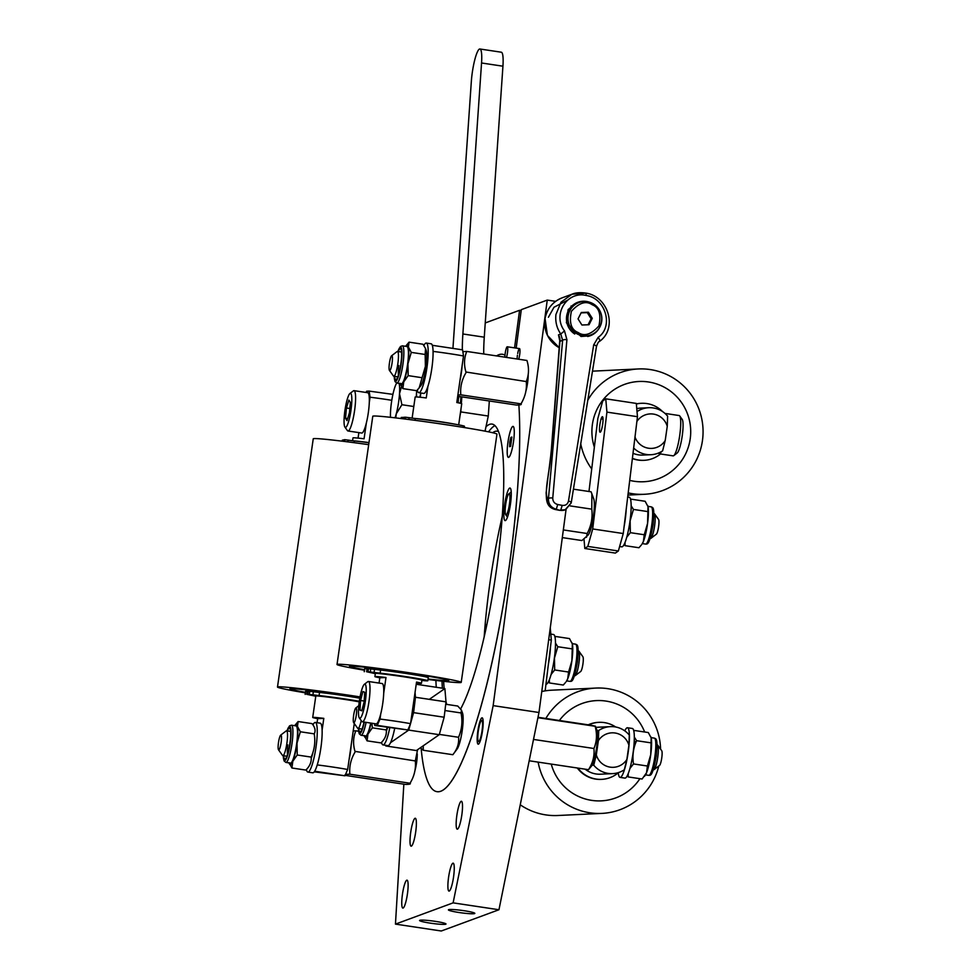 <?xml version="1.0" encoding="UTF-8"?>
<svg xmlns="http://www.w3.org/2000/svg" width="980" height="980" viewBox="0 0 980 980"><rect width="100%" height="100%" fill="white"/><g stroke="black" fill="none" stroke-linecap="round" stroke-linejoin="round"><path stroke-width="1.47" d="M461.923 814.258A14.112 2.438 98.5 0 1 457.231 829.178A14.112 2.438 98.5 0 1 456.741 816.168A14.112 2.438 98.5 0 1 461.421 801.26A14.112 2.438 98.5 0 1 461.923 814.258M453.666 876.169A14.112 2.438 98.5 0 1 448.975 891.09A14.112 2.438 98.5 0 1 448.473 878.08A14.112 2.438 98.5 0 1 453.164 863.172A14.112 2.438 98.5 0 1 453.666 876.169M415.79 831.261A14.112 2.438 98.5 0 1 411.098 846.181A14.112 2.438 98.5 0 1 410.596 833.184A14.112 2.438 98.5 0 1 415.287 818.263A14.112 2.438 98.5 0 1 415.79 831.261M407.533 893.172A14.112 2.438 98.5 0 1 402.841 908.092A14.112 2.438 98.5 0 1 402.339 895.095A14.112 2.438 98.5 0 1 407.031 880.175A14.112 2.438 98.5 0 1 407.533 893.172M528.196 374.532A13.328 2.303 98.5 0 1 527.644 382.384A13.328 2.303 98.5 0 1 525.893 391.216M417.26 753.914A13.328 2.303 98.5 0 1 416.708 761.754A13.328 2.303 98.5 0 1 414.957 770.586M482.613 730.112A13.328 2.303 98.5 0 1 478.179 744.188A13.328 2.303 98.5 0 1 477.713 731.913A13.328 2.303 98.5 0 1 482.136 717.826A13.328 2.303 98.5 0 1 482.613 730.112M420.359 683.379A221.137 38.147 -81.5 0 0 420.298 684.885A221.137 38.147 -81.5 0 1 420.359 683.379M421.155 748.475A221.137 38.147 -81.5 0 0 436.896 791.656A221.137 38.147 -81.5 0 0 510.372 557.988A221.137 38.147 -81.5 0 0 518.873 404.961A221.137 38.147 -81.5 0 1 517.783 485.774A221.137 38.147 -81.5 0 1 436.896 791.656A221.137 38.147 -81.5 0 1 421.155 748.475M459.167 912.527A13.328 1.237 -172.4 0 0 474.835 913.385A13.328 1.237 -172.4 0 0 464.067 910.714A13.328 1.237 -172.4 0 0 448.399 909.857A13.328 1.237 -172.4 0 0 459.167 912.527M430.33 923.148A13.328 1.237 -172.4 0 0 445.998 924.005A13.328 1.237 -172.4 0 0 435.23 921.347A13.328 1.237 -172.4 0 0 419.575 920.477A13.328 1.237 -172.4 0 0 430.33 923.148M493.148 705.625L538.976 712.497L498.955 909.746L453.115 902.862L493.148 705.625L547.257 300.088L521.299 309.656L516.178 348.121M547.257 300.088L555.648 301.35M403.846 784.184L395.454 924.116L441.282 931L498.955 909.746M395.454 924.116L453.115 902.862M521.188 310.538L519.572 310.293L485.247 322.947M505.006 355.164A221.137 38.147 -81.5 0 0 502.544 354.295A221.137 38.147 -81.5 0 0 496.529 355.899A221.137 38.147 -81.5 0 1 502.544 354.295A221.137 38.147 -81.5 0 1 505.006 355.164M518.69 359.231A6.272 1.078 -81.5 0 0 519.719 354.393A6.272 1.078 -81.5 0 0 519.547 348.623A6.272 1.078 -81.5 0 0 517.685 353.547M517.416 355.238A6.272 1.078 -81.5 0 0 517.146 358.999M519.572 310.293L514.561 347.876M538.976 712.497L566.06 509.502M559.69 340.403L558.477 334.854L560.768 334.009C556.787 328.214 555.17 321.71 555.93 314.482L561.001 302.232L571.965 294.221L586.04 293.13L586.163 295.482C605.738 298.202 613.897 326.732 598.131 337.377A3.589 1.36 52.7 0 1 599.515 341.408L599.515 341.408A3.589 1.36 52.7 0 1 599.442 341.444M571.855 306.054A17.836 17.493 69.8 0 0 571.046 306.017M577.036 302.612L568.118 309.594L566.403 322.812L581.03 336.495L590.193 335.773A17.836 17.493 -110.2 0 1 587.633 336.495M558.477 334.854A9.408 9.224 69.8 0 1 559.899 341.334L562.618 340.329A3.589 1.262 5.1 0 1 566.918 339.705L564.517 330.909L560.768 334.009L562.618 340.329L548.457 498.661C548.371 504.161 550.981 507.677 556.297 509.22L559.666 510.347L565.043 509.894A9.408 9.224 -110.2 0 1 560.168 510.298L555.697 509.429A9.408 9.224 -110.2 0 1 548.151 498.783C545.713 497.326 545.811 489.069 548.457 474.014L551.667 448.375L559.984 340.268M598.131 337.377L593.696 344.85L568.486 501.062A3.589 1.299 9.2 0 1 571.23 502.814L571.23 502.814A3.589 1.299 9.2 0 1 571.144 503.034L565.043 509.894M593.696 344.85A3.589 1.299 9.2 0 1 596.452 346.602L596.452 346.602A3.589 1.299 9.2 0 1 596.355 346.822M551.311 450.286L551.128 452.111C550.589 455.7 550.772 460.625 548.396 473.536L548.396 473.536A9.408 2.511 11.6 0 0 548.457 474.014M548.396 473.536L546.117 492.989C546.681 498.318 545.309 506.832 555.182 509.49L556.297 509.22L557.706 504.516C554.423 503.573 552.769 501.417 552.757 498.036L566.918 339.705M568.486 501.062C567.653 504.271 565.546 505.717 562.177 505.374L560.768 510.078L565.595 509.698L571.23 502.814L596.452 346.602C597.567 343.221 598.596 341.481 599.515 341.408C618.049 328.349 608.237 296.364 586.04 293.13C580.221 292.31 575.529 292.665 571.965 294.221L562.189 297.822A27.44 26.913 69.8 0 0 559.2 347.692L547.428 335.405L545.064 318.512C547.134 308.529 552.843 301.632 562.189 297.822M548.151 498.783L548.457 498.661A3.589 1.262 5.1 0 1 552.757 498.036M574.746 334.021A17.836 17.493 -110.2 0 1 589.237 302.11L592.63 303.482C601.793 309.717 604.035 317.851 599.368 327.884A17.248 16.917 -110.2 0 1 577.183 333.923A17.248 16.917 -110.2 0 1 589.948 302.342A17.248 16.917 -110.2 0 1 599.368 327.884L598.976 328.521A17.836 17.493 -110.2 0 1 590.193 335.773M581.091 312.877L587.265 312.632L591.136 318.757L588.086 324.76M581.912 325.005L589.029 324.735L592.263 318.341L588.404 312.216L581.287 312.498L578.041 318.892L581.912 325.005M588.404 312.216L587.265 312.632M591.136 318.757L592.263 318.341M460.318 403.246A7.84 1.348 -81.5 0 0 460.747 399.534A7.84 1.348 -81.5 0 0 460.784 396.692M462.327 349.799A62.732 10.829 98.5 0 1 462.879 333.972L481.548 62.99A23.52 4.055 -81.5 0 0 479.93 49A23.52 4.055 -81.5 0 0 471.331 81.536L452.956 348.084M483.728 353.976A62.732 10.829 98.5 0 1 484.267 337.181L502.936 66.199A23.52 4.055 -81.5 0 0 501.319 52.209L479.93 49M460.073 415.226L460.796 411.906L488.285 416.035L485.039 431.151M459.118 396.447A7.84 1.348 -81.5 0 0 458.358 398.995M489.326 400.979L488.285 416.035M460.796 411.906L461.004 408.758M461.372 403.527L461.825 396.851M390.505 417.309A20.384 3.516 98.5 0 1 390.591 410.681A20.384 3.516 98.5 0 1 393.838 390.591A20.384 3.516 98.5 0 1 396.729 383.033M401.482 386.671L399.509 393.703A20.384 3.516 98.5 0 1 396.275 413.793A20.384 3.516 98.5 0 1 395.026 417.823M399.068 383.388A20.384 3.516 -81.5 0 1 399.509 393.703L401.91 404.728L396.275 413.793L395.773 417.909M413.793 406.504L401.91 404.728M416.672 390.689L416.267 396.937M503.977 510.825A16.464 2.842 -81.5 0 0 505.104 520.613A16.464 2.842 -81.5 0 0 511.131 497.828A16.464 2.842 -81.5 0 0 510.004 488.04A16.464 2.842 -81.5 0 0 503.977 510.825M435.904 680.451A150.553 25.97 -81.5 0 0 436.247 687.274M460.71 708.822A150.553 25.97 -81.5 0 0 502.446 513.606A150.553 25.97 -81.5 0 0 492.07 424.083A150.553 25.97 -81.5 0 0 485.982 426.778M442.005 681.149A150.553 25.97 -81.5 0 0 442.36 688.193M494.961 425.602A150.553 25.97 -81.5 0 0 488.604 431.849M514.145 435.696A15.68 2.707 98.5 0 1 509.759 456.117A15.68 2.707 98.5 0 1 507.322 448.068A15.68 2.707 98.5 0 1 511.719 427.66A15.68 2.707 98.5 0 1 514.145 435.696M492.658 432.731A144.281 24.892 98.5 0 1 497.252 431.2A144.281 24.892 98.5 0 1 498.563 431.616M446.647 704.375A144.281 24.892 98.5 0 1 445.986 701.472M444.148 688.462A144.281 24.892 98.5 0 1 443.634 681.321M502.238 516.411A144.281 24.892 -81.5 0 0 484.206 636.583M351.183 744.984A19.086 3.295 98.5 0 1 350.546 751.28A19.086 3.295 98.5 0 1 349.039 759.867M353.216 730.909L355.838 730.811C353.155 737.279 352.886 744.139 354.993 751.378L415.312 760.946C416.071 768.736 414.32 776.16 410.044 783.24C411.024 784.012 409.493 784.404 405.451 784.417L345.291 775.388C344.311 774.617 345.842 774.225 349.885 774.212L410.044 783.24M355.838 730.811L358.545 731.227M417.578 749.712L415.312 760.946M355.152 751.917C350.889 758.949 349.137 766.385 349.885 774.212M281.199 741.97A7.534 1.299 -81.5 0 0 280.697 735.123A7.534 1.299 -81.5 0 0 278.43 742.999A7.534 1.299 -81.5 0 0 278.492 749.786A7.534 1.299 -81.5 0 0 281.199 741.97M280.697 735.123L286.16 730.945A12.544 2.168 98.5 0 1 286.564 730.811A12.544 2.168 98.5 0 1 287.018 742.362A12.544 2.168 98.5 0 1 282.84 755.629A12.544 2.168 98.5 0 1 282.497 755.372L278.492 749.786M423.25 745.78L423.238 750.264L420.457 747.716M461.445 710.12L462.523 713.085A19.086 3.295 98.5 0 1 461.36 735.711A19.086 3.295 98.5 0 1 457.121 749.039L452.846 754.71C457.256 749.259 459.167 743.452 458.554 737.279L458.787 736.715C461.935 729.12 462.683 721.194 461.029 712.95L461.445 710.12L457.783 706.053L445.729 704.24M444.957 710.537L461.029 712.95M439.346 734.4L458.554 737.279M423.238 750.264L452.846 754.71M353.964 713.428A7.534 1.299 -81.5 0 0 353.633 722.615A7.534 1.299 -81.5 0 0 355.948 717.213A7.534 1.299 -81.5 0 0 355.826 707.952A7.534 1.299 -81.5 0 0 353.964 713.428M361.216 720.582A12.544 2.168 98.5 0 1 357.982 728.458A12.544 2.168 98.5 0 1 357.639 728.214L353.633 722.615M462.119 365.601A19.086 3.295 98.5 0 1 461.482 371.898A19.086 3.295 98.5 0 1 459.975 380.485M462.977 351.661L466.774 351.44C464.091 357.896 463.822 364.756 465.929 371.996L526.248 381.563C527.007 389.354 525.243 396.79 520.98 403.858C521.96 404.63 520.429 405.022 516.387 405.046L457.709 396.238M527.105 361.093L526.934 360.469C529.212 367.855 528.992 374.887 526.248 381.563M466.774 351.44L526.934 360.469M466.088 372.535C461.825 379.566 460.073 387.002 460.821 394.83L520.98 403.858M460.821 394.83L457.893 394.94M392.135 362.588A7.534 1.299 -81.5 0 0 391.632 355.74A7.534 1.299 -81.5 0 0 389.366 363.617A7.534 1.299 -81.5 0 0 389.428 370.403A7.534 1.299 -81.5 0 0 392.135 362.588M391.632 355.74L397.096 351.563A12.544 2.168 98.5 0 1 397.5 351.428A12.544 2.168 98.5 0 1 397.941 362.992A12.544 2.168 98.5 0 1 393.776 376.247A12.544 2.168 98.5 0 1 393.433 376.002L389.428 370.403M359.231 701.888A23.52 0.796 -171.8 0 0 343.221 699.193A23.52 0.796 -171.8 0 0 315.805 696.045L312.718 717.446A23.52 0.796 8.2 0 1 323.804 718.365L322.114 730.088M312.534 754.171L312.681 753.142M317.067 722.701L317.643 718.659A23.52 0.796 8.2 0 1 312.718 717.446M314.225 771.836L344.948 775.78L347.655 769.496A23.52 0.796 -171.8 0 0 333.433 767.144A23.52 0.796 -171.8 0 0 317.214 764.914M317.643 718.659L323.804 718.365M344.948 775.78L314.641 771.223M347.655 769.496L354.282 723.522M368.982 442.593A23.52 0.796 -171.8 0 0 353.964 440.927M391.792 400.305A23.52 0.796 -171.8 0 0 386.39 399.46A23.52 0.796 -171.8 0 0 370.06 397.219L369.313 402.449M366.349 423.029L364.07 438.795A23.52 0.796 -171.8 0 0 352.984 437.889L352.579 440.718M358.055 438.121L358.852 432.621M392.919 394.377L369.142 391.106L370.06 397.219M365.993 392.453L366.618 391.228L369.142 391.106M368.982 442.642A22.111 0.747 -171.8 0 0 356.757 441.233M305.442 692.321A50.188 1.703 8.2 0 1 299.035 689.161A50.188 1.703 8.2 0 1 359.966 697.344A50.188 1.703 -171.8 0 0 339.889 694.306A50.188 1.703 -171.8 0 0 289.909 688.83A50.188 1.703 -171.8 0 0 305.442 692.321M360.052 696.903A62.732 2.119 -171.8 0 0 339.962 693.889A62.732 2.119 -171.8 0 0 277.487 687.041A62.732 2.119 -171.8 0 0 305.368 692.848M368.688 444.663A62.732 2.119 -171.8 0 0 313.245 438.82L277.487 687.041M368.97 442.74A28.543 0.968 -171.8 0 0 354.319 440.976L344.715 439.665L343.821 439.849L343.613 441.343M354.074 442.678L354.319 440.976M343.796 440.045L342.339 440.143L342.204 441.172L342.339 440.143M343.061 441.282L343.245 439.959M315.781 696.229A28.543 0.968 8.2 0 1 313.784 695.8L306.728 694.318L317.728 695.971M318.757 695.923L307.757 694.269L308.198 691.17L319.529 692.444A28.543 0.968 8.2 0 1 345.511 695.874A28.543 0.968 8.2 0 1 359.819 698.189M319.529 692.444L319.076 695.555A28.543 0.968 8.2 0 1 345.058 698.985A28.543 0.968 8.2 0 1 359.317 701.276M305.148 694.404L305.589 691.292L308.173 691.365M307.181 691.219L306.728 694.318M307.757 694.269L319.076 695.555M420.824 393.151L419.844 397.219M416.476 393.691A14.112 2.438 98.5 0 1 416.561 396.949M416.218 684.273L444.871 688.573L429.301 699.353M410.596 723.375L413.597 712.644L444.148 717.225L439.261 734.694L408.709 730.1L410.399 724.048M439.261 734.694L416.353 750.558L385.802 745.964L386.573 745.437M408.709 730.1L390.493 742.717M413.597 712.644L415.459 697.27L415.042 692.444M385.74 745.314L385.802 745.964M444.871 688.573L446.01 701.852L444.148 717.225M446.01 701.852L415.459 697.27M414.234 418.411A23.52 0.796 8.2 0 1 439.493 421.584A23.52 0.796 8.2 0 1 455.921 424.365M433.074 351.404A23.52 0.796 8.2 0 1 449.281 353.633A23.52 0.796 8.2 0 1 463.503 355.985L462.585 349.86L432.315 345.303M427.942 386.218L426.251 397.941A23.52 0.796 -171.8 0 0 415.165 397.023L412.127 418.093M420.236 397.255L420.849 392.992M458.689 424.867L461.727 403.736A23.52 0.796 -171.8 0 0 456.803 402.523L463.503 355.985M380.742 713.857L379.995 719.075A23.52 0.796 8.2 0 1 396.324 721.317A23.52 0.796 8.2 0 1 410.547 723.669L416.537 682.08A23.52 0.796 8.2 0 1 421.461 683.293A23.52 0.796 8.2 0 1 416.402 683.06M379.064 683.085L379.824 677.793A23.52 0.796 8.2 0 1 374.899 676.592L375.34 673.481A23.52 0.796 8.2 0 1 402.755 676.641A23.52 0.796 8.2 0 1 421.915 680.194L421.461 683.293M374.899 676.592A23.52 0.796 8.2 0 1 385.985 677.499L383.707 693.277M379.995 719.075L377.288 725.372L407.839 729.953L374.764 725.494L374.36 723.608M407.839 729.953L410.547 723.669M377.288 725.372L374.764 725.494M385.985 677.499L379.824 677.793M416.231 418.668A22.111 0.747 8.2 0 1 439.248 421.596A22.111 0.747 8.2 0 1 452.197 423.728M355.569 667.98A50.188 1.703 8.2 0 1 375.23 668.483A50.188 1.703 8.2 0 1 442.678 678.858A50.188 1.703 8.2 0 1 428.076 678.981A50.188 1.703 -171.8 0 0 448.338 680.267A50.188 1.703 -171.8 0 0 416.169 674.264A50.188 1.703 -171.8 0 0 357.051 666.461A50.188 1.703 -171.8 0 0 364.523 669.683A50.188 1.703 8.2 0 1 355.569 667.98M364.45 670.222A62.732 2.119 8.2 0 1 337.022 664.477L372.78 416.255A62.732 2.119 8.2 0 1 456.19 426.251A62.732 2.119 8.2 0 1 496.958 434.14L461.213 682.362A62.732 2.119 8.2 0 1 428.003 679.483M337.022 664.477A62.732 2.119 8.2 0 1 420.445 674.473A62.732 2.119 8.2 0 1 461.213 682.362M375.316 673.677A28.543 0.968 8.2 0 1 372.584 673.064L366.594 671.729L377.41 673.383A21.646 0.735 -171.8 0 0 377.251 673.444M420.089 679.618A21.646 0.735 -171.8 0 0 402.902 676.408A21.646 0.735 -171.8 0 0 378.868 673.395L368.051 671.741L368.505 668.642L380.595 670.063A28.543 0.968 8.2 0 1 407.19 673.652A28.543 0.968 8.2 0 1 428.272 677.633L427.819 680.733A28.543 0.968 8.2 0 1 421.865 680.475M380.595 670.063L380.142 673.162A28.543 0.968 8.2 0 1 406.737 676.751A28.543 0.968 8.2 0 1 427.819 680.733M364.768 668.642L368.48 668.838M367.047 668.617L366.594 671.729M368.051 671.741L380.142 673.162M464.312 427.55L464.483 426.3A28.543 0.968 -171.8 0 0 441.245 421.988A28.543 0.968 -171.8 0 0 415.263 418.558L405.524 417.211L403.944 417.284L403.711 418.864M415.018 420.31L415.263 418.558M403.907 417.48L401.286 417.419L401.175 418.546M402.719 418.742L402.915 417.333M458.42 396.337A23.52 4.055 98.5 0 1 458.138 402.78M537.922 717.691L595.13 726.278C597.249 734.081 596.857 741.492 593.941 748.5C594.64 755.948 592.814 763.016 588.49 769.68L591.504 766.103A19.086 3.295 -81.5 0 0 592.226 764.89A19.086 3.295 -81.5 0 0 596.71 746.785A19.086 3.295 -81.5 0 0 596.894 730.149L595.473 726.229L591.148 725.274L538.008 717.287M533.365 740.157L533.635 738.846M588.49 769.68L529.176 760.774M593.941 748.5L533.782 739.471M479.612 740.464A10.67 1.838 -81.5 0 0 482.393 727.834A10.67 1.838 -81.5 0 0 481.401 720.582A10.67 1.838 -81.5 0 0 480.715 721.562A10.67 1.838 -81.5 0 0 478.118 732.366A10.67 1.838 -81.5 0 0 478.289 741.346A10.67 1.838 -81.5 0 0 479.612 740.464M657.752 745.18L661.757 750.778A7.534 1.299 98.5 0 1 661.867 757.111A7.534 1.299 98.5 0 1 660.042 764.743A7.534 1.299 98.5 0 1 659.552 765.429L654.077 769.606A12.544 2.168 -81.5 0 0 654.897 768.455A12.544 2.168 -81.5 0 0 657.948 755.739A12.544 2.168 -81.5 0 0 657.752 745.18A12.544 2.168 -81.5 0 0 657.396 744.923L657.029 744.874M653.305 769.68L653.672 769.741A12.544 2.168 -81.5 0 0 654.077 769.606M562.312 537.604L581.924 540.543L588.343 534.835A19.086 3.295 -81.5 0 0 590.462 530.045A19.086 3.295 -81.5 0 0 593.733 498.881L591.112 491.813L573.435 489.167M586.457 537.322L587.192 533.512L563.341 529.935M587.192 533.512C591.234 525.795 592.765 517.673 591.785 509.159L570.127 505.901M591.785 509.159L591.871 493.712M507.322 496.872A10.67 1.838 -81.5 0 0 505.337 507.358A10.67 1.838 -81.5 0 0 505.68 514.659A10.67 1.838 -81.5 0 0 507.787 511.781A10.67 1.838 -81.5 0 0 509.906 499.567A10.67 1.838 -81.5 0 0 508.791 493.896A10.67 1.838 -81.5 0 0 507.322 496.872M654.591 513.9L658.597 519.498A7.534 1.299 98.5 0 1 658.842 524.655A7.534 1.299 98.5 0 1 657.433 532.054A7.534 1.299 98.5 0 1 656.392 534.161L650.916 538.339A12.544 2.168 -81.5 0 0 652.655 534.835A12.544 2.168 -81.5 0 0 654.995 522.487A12.544 2.168 -81.5 0 0 654.591 513.9A12.544 2.168 -81.5 0 0 654.236 513.655L653.868 513.606M650.144 538.412L650.512 538.473A12.544 2.168 -81.5 0 0 650.916 538.339M624.934 519.682A12.544 2.168 98.5 0 1 625.583 516.558M484.488 635.322L484.365 634.354M484.892 627.506L485.835 624.664L485.1 625.032M486.791 624.811L485.835 624.664M578.923 651.198L582.929 656.796A7.534 1.299 98.5 0 1 583.173 661.953A7.534 1.299 98.5 0 1 581.765 669.352A7.534 1.299 98.5 0 1 580.724 671.459L575.248 675.624A12.544 2.168 -81.5 0 0 576.987 672.133A12.544 2.168 -81.5 0 0 579.327 659.785A12.544 2.168 -81.5 0 0 578.923 651.198A12.544 2.168 -81.5 0 0 578.568 650.953L578.2 650.892M574.476 675.71L574.844 675.771A12.544 2.168 -81.5 0 0 575.248 675.624M633.656 448.007A23.52 23.152 -92.7 0 0 662.627 450.849L665.2 440.559A17.248 16.979 -92.7 0 1 634.991 437.031M637.024 411.576L637.073 411.576A23.52 23.152 -92.7 0 1 667.625 416.157L667.258 426.349L665.2 440.559M650.977 454.708L643.039 455.088A23.52 23.152 -92.7 0 1 633.007 453.299M636.767 408.648A23.52 23.152 -92.7 0 1 640.798 408.096L648.723 407.717M636.878 421.486A17.248 16.979 -92.7 0 1 667.258 426.349M594.358 447.186A50.188 49.404 -92.7 0 1 620.904 385.887A50.188 49.404 -92.7 0 1 683.82 406.112A50.188 49.404 -92.7 0 1 681.039 461.507A50.188 49.404 -92.7 0 1 629.723 480.384A50.188 49.404 87.3 0 0 688.83 445.422A50.188 49.404 87.3 0 0 656.735 383.964A50.188 49.404 87.3 0 0 606.387 396.067A50.188 49.404 87.3 0 0 594.358 447.186M592.484 371.187A62.732 61.752 -92.7 0 1 594.235 371.077L638.311 368.958A62.732 61.752 -92.7 0 1 660.581 372.057A62.732 61.752 -92.7 0 1 702.513 440.118A62.732 61.752 -92.7 0 1 644.313 494.288A62.732 61.752 -92.7 0 1 628.192 492.903M591.724 468.93A62.732 61.752 -92.7 0 1 580.748 443.83M587.792 400.244A62.732 61.752 -92.7 0 1 638.311 368.958M660.495 453.973A28.543 28.102 -92.7 0 1 644.13 460.318L643.578 460.343A28.543 28.102 -92.7 0 1 632.37 458.554M644.13 460.318A28.543 28.102 -92.7 0 1 632.406 458.322M636.363 404.005A28.543 28.102 -92.7 0 1 662.529 411.551M636.363 403.907A28.543 28.102 -92.7 0 1 640.846 403.319L641.398 403.295M585.134 769.178A23.52 23.152 87.3 0 0 600.581 774.2L612.647 773.624A23.52 23.152 87.3 0 1 593.745 765.184L596.318 754.894A17.248 16.979 87.3 0 0 626.869 759.476L628.915 745.253L629.295 735.073A23.52 23.152 87.3 0 0 610.393 726.633L598.327 727.209A23.52 23.152 87.3 0 0 595.913 727.454M593.745 765.184L592.03 765.258M597.028 730.566L598.743 730.492L598.364 740.672L596.318 754.894M610.393 726.633A23.52 23.152 87.3 0 0 598.743 730.492M612.647 773.624A23.52 23.152 87.3 0 0 624.297 769.766L626.869 759.476M628.915 745.253A17.248 16.979 87.3 0 0 598.364 740.672M639.916 778.683A50.188 49.404 -92.7 0 1 591.014 800.268A50.188 49.404 -92.7 0 1 551.238 764.082A50.188 49.404 87.3 0 0 600.177 800.905A50.188 49.404 87.3 0 0 639.916 778.683M559.372 720.496A50.188 49.404 -92.7 0 1 605.285 700.982A50.188 49.404 -92.7 0 1 644.656 731.999A50.188 49.404 87.3 0 0 597.518 700.565A50.188 49.404 87.3 0 0 559.372 720.496M660.581 749.136A62.732 61.752 87.3 0 0 597.188 688.021A62.732 61.752 87.3 0 0 595.84 688.07A62.732 61.752 87.3 0 0 545.836 718.463M538.13 762.122A62.732 61.752 87.3 0 0 600.507 813.449A62.732 61.752 87.3 0 0 601.855 813.4A62.732 61.752 87.3 0 0 658.768 766.029M595.84 688.07L551.777 690.189A62.732 61.752 87.3 0 0 541.781 691.5M520.245 804.801A62.732 61.752 87.3 0 0 556.444 815.556A62.732 61.752 87.3 0 0 557.779 815.507L601.855 813.4M618.282 772.816A28.543 28.102 -92.7 0 1 601.683 779.357L601.132 779.382A28.543 28.102 -92.7 0 1 577.306 768.002M601.683 779.357A28.543 28.102 -92.7 0 1 577.955 768.1M588.6 724.882A28.543 28.102 -92.7 0 1 615.722 727.001M588.233 724.82A28.543 28.102 -92.7 0 1 598.4 722.358L598.952 722.333M550.27 627.849L551.324 640.087L548.69 639.683M545.149 690.863L551.324 640.087M615.354 553.088L618.368 550.993L587.816 546.411L584.803 548.494L615.354 553.088M584.019 539.404L584.803 548.494M605.763 398.823L636.314 403.417L637.466 416.696L606.914 412.115L605.763 398.823L602.749 400.918L597.861 418.374L588.98 491.495M601.132 418.864L603.031 419.146M637.466 416.696L623.255 533.537L618.368 550.993M606.914 412.115L592.704 528.955L623.255 533.537M599.76 425.516A7.84 1.348 98.5 0 1 602.198 416.782A7.84 1.348 98.5 0 1 602.774 423.421A7.84 1.348 98.5 0 1 600.336 432.156A7.84 1.348 98.5 0 1 599.76 425.516M587.816 546.411L592.704 528.955M510.617 446.341L511.854 437.055L510.85 437.423L509.735 442.262L509.612 446.709L510.617 446.341M511.842 437.582L510.85 437.423M510.396 454.745A15.68 2.707 -81.5 0 0 514.267 433.197A15.68 2.707 -81.5 0 0 511.082 429.02A15.68 2.707 -81.5 0 0 507.211 450.567A15.68 2.707 -81.5 0 0 510.396 454.745M506.476 357.394A6.272 1.078 -81.5 0 0 507.567 352.028A6.272 1.078 -81.5 0 0 507.273 346.785A6.272 1.078 -81.5 0 0 505.129 353.939A6.272 1.078 -81.5 0 0 504.933 357.161M350.326 414.136A17.248 2.977 -81.5 0 0 349.946 393.482A17.248 2.977 -81.5 0 0 345.56 406.59A17.248 2.977 -81.5 0 0 344.911 427.084A17.248 2.977 -81.5 0 0 350.326 414.136M349.946 393.482L353.363 390.873A20.384 3.516 98.5 0 1 354.025 390.652A20.384 3.516 98.5 0 1 353.817 415.275A20.384 3.516 98.5 0 1 347.974 430.98A20.384 3.516 98.5 0 1 347.41 430.575L344.911 427.084M347.974 430.98L361.718 433.05A20.384 3.516 -81.5 0 0 367.561 417.333A20.384 3.516 -81.5 0 0 367.77 392.723L354.025 390.652M345.511 418.252L347.006 420.628L349.444 412.739L350.375 402.474L348.88 400.097L346.442 407.986L345.511 418.252L347.643 418.57M349.836 408.501L346.442 407.986M679.716 415.949L682.215 419.44A17.248 2.977 98.5 0 1 682.35 434.998A17.248 2.977 98.5 0 1 677.168 453.03L673.75 455.651A20.384 3.516 -81.5 0 0 679.875 434.324A20.384 3.516 -81.5 0 0 679.716 415.949A20.384 3.516 -81.5 0 0 679.152 415.545L665.395 413.474A20.384 3.516 98.5 0 1 666.363 414.748M661.353 451.645A20.384 3.516 98.5 0 1 659.344 453.801A20.384 3.516 98.5 0 1 658.572 453.017M659.344 453.801L673.101 455.859A20.384 3.516 -81.5 0 0 673.75 455.651M361.461 716.478A17.248 2.977 -81.5 0 0 365.957 696.057A17.248 2.977 -81.5 0 0 364.352 684.31A17.248 2.977 -81.5 0 0 363.237 685.902A17.248 2.977 -81.5 0 0 359.048 703.383A17.248 2.977 -81.5 0 0 359.305 717.911A17.248 2.977 -81.5 0 0 361.461 716.478M364.352 684.31L367.77 681.7A20.384 3.516 98.5 0 1 368.431 681.48A20.384 3.516 98.5 0 1 369.509 697.295A20.384 3.516 98.5 0 1 364.352 719.712A20.384 3.516 98.5 0 1 362.38 721.807A20.384 3.516 98.5 0 1 361.816 721.403L359.305 717.911M362.38 721.807L376.124 723.877A20.384 3.516 -81.5 0 0 378.096 721.782A20.384 3.516 -81.5 0 0 383.254 699.365A20.384 3.516 -81.5 0 0 382.176 683.55L368.431 681.48M360.554 700.504L359.991 710.145L361.791 710.819L364.144 701.864L364.695 692.235L362.906 691.562L360.554 700.504L364.18 701.055M361.89 710.427L359.991 710.145M417.345 390.113A25.088 4.324 -81.5 0 0 418.803 392.686A25.088 4.324 -81.5 0 0 427.145 366.177A25.088 4.324 -81.5 0 0 426.251 343.061A25.088 4.324 -81.5 0 0 423.899 345.487M418.803 392.686L423.691 393.421A25.088 4.324 -81.5 0 0 432.033 366.912A25.088 4.324 -81.5 0 0 431.139 343.796L426.251 343.061M425.528 348.537L422.968 344.237L409.064 342.155L408.391 347.006L411.269 352.384L425.173 354.478L425.528 348.537L426.165 350.289A18.816 3.246 98.5 0 1 425.982 366.594A18.816 3.246 98.5 0 1 420.837 385.752L416.77 390.714L402.866 388.619L399.999 383.241M400.06 383.535A20.384 3.516 -81.5 0 0 400.257 384.172A20.384 3.516 -81.5 0 0 403.748 381.857L408.17 375.622L422.074 377.716L425.394 366.361L425.173 354.478M422.074 377.716L419.158 387.994M407.656 363.849A18.816 3.246 -81.5 0 0 406.994 346.516L402.4 345.818A18.816 3.246 98.5 0 1 403.074 363.163A18.816 3.246 98.5 0 1 396.814 383.045L401.396 383.731A18.816 3.246 -81.5 0 0 407.656 363.849M398.346 351.551A15.68 2.707 98.5 0 1 400.845 349.002A15.68 2.707 98.5 0 1 400.967 363.139A15.68 2.707 98.5 0 1 396.263 379.542A15.68 2.707 98.5 0 1 394.622 376.369M398.836 365.516A12.544 2.168 -81.5 0 0 398.444 375.12M409.064 342.155L406.026 345.756A20.384 3.516 -81.5 0 0 405.647 346.308M402.866 388.619L403.748 381.857A20.384 3.516 -81.5 0 0 407.95 363.739A20.384 3.516 -81.5 0 0 408.391 347.006A20.384 3.516 -81.5 0 0 406.026 345.756M411.269 352.384L407.95 363.739L408.17 375.622M306.409 769.496A25.088 4.324 -81.5 0 0 307.867 772.069A25.088 4.324 -81.5 0 0 316.209 745.547A25.088 4.324 -81.5 0 0 315.315 722.444A25.088 4.324 -81.5 0 0 312.963 724.869M307.867 772.069L312.755 772.804A25.088 4.324 -81.5 0 0 321.097 746.282A25.088 4.324 -81.5 0 0 320.203 723.167L315.315 722.444M311.211 758.287A13.169 2.279 -81.5 0 0 313.012 752.15M296.72 743.232A18.816 3.246 -81.5 0 0 296.058 725.886L291.477 725.2A18.816 3.246 98.5 0 1 292.138 742.534A18.816 3.246 98.5 0 1 285.878 762.428L290.472 763.114A18.816 3.246 -81.5 0 0 296.72 743.232M287.41 730.933A15.68 2.707 98.5 0 1 289.909 728.385A15.68 2.707 98.5 0 1 290.031 742.522A15.68 2.707 98.5 0 1 285.327 758.924A15.68 2.707 98.5 0 1 283.686 755.752M287.9 744.898A12.544 2.168 -81.5 0 0 287.507 754.502M289.125 762.918A20.384 3.516 -81.5 0 0 289.321 763.555A20.384 3.516 -81.5 0 0 292.812 761.24L291.93 768.002L289.063 762.624M291.93 768.002L305.834 770.084C309.937 766.091 311.701 761.766 311.138 757.087C314.507 749.676 315.536 741.921 314.237 733.861C315.829 730.798 315.107 727.393 312.032 723.62L298.128 721.537L295.09 725.127A20.384 3.516 -81.5 0 0 294.711 725.69M298.128 721.537L297.454 726.388L300.333 731.766L314.237 733.861M300.333 731.766L297.014 743.122L297.234 755.004L292.812 761.24A20.384 3.516 -81.5 0 0 297.014 743.122A20.384 3.516 -81.5 0 0 297.454 726.388A20.384 3.516 -81.5 0 0 295.09 725.127M297.234 755.004L311.138 757.087M624.799 730.872A25.088 4.324 98.5 0 1 627.494 727.748L632.382 728.483A25.088 4.324 98.5 0 1 633.264 751.599A25.088 4.324 98.5 0 1 624.934 778.108L620.034 777.385A25.088 4.324 98.5 0 1 618.27 772.644M627.494 727.748A25.088 4.324 98.5 0 1 628.376 750.864A25.088 4.324 98.5 0 1 620.034 777.385M633.938 731.619L634.403 730.467L648.307 732.55L651.186 737.928L650.732 754.673A20.384 3.516 98.5 0 1 646.53 772.779L647.413 766.017L633.509 763.935L629.907 768.492M650.892 736.923A20.384 3.516 98.5 0 1 650.928 736.997L651.186 737.928A20.384 3.516 98.5 0 1 650.732 754.673L647.413 766.017M628.217 773.612L628.205 776.932L642.108 779.014L646.53 772.779A20.384 3.516 98.5 0 1 645.159 775.425L644.497 776.307M633.509 763.935C632.21 755.813 633.252 748.071 636.608 740.696L634.33 737.083M650.512 742.779L636.608 740.696M650.928 736.997A20.384 3.516 98.5 0 1 651.186 737.928M627.286 775.682L628.205 776.932M381.551 742.326A25.088 4.324 -81.5 0 0 383.009 744.898L387.896 745.633A25.088 4.324 -81.5 0 0 394.609 728.777M383.009 744.898A25.088 4.324 -81.5 0 0 389.709 728.079M386.353 731.117A13.169 2.279 -81.5 0 0 387.48 727.748M364.021 722.052A15.68 2.707 98.5 0 1 360.469 731.754A15.68 2.707 98.5 0 1 358.815 728.581M366.104 722.37A18.816 3.246 98.5 0 1 361.02 735.257L365.601 735.943A18.816 3.246 -81.5 0 0 370.685 723.056M364.266 735.747A20.384 3.516 -81.5 0 0 364.462 736.384A20.384 3.516 -81.5 0 0 367.953 734.069L367.071 740.843L364.205 735.453M367.071 740.843L380.975 742.926C385.079 738.932 386.843 734.596 386.267 729.929L387.186 727.699M371.898 723.24L372.376 727.834L367.953 734.069A20.384 3.516 -81.5 0 0 370.967 723.093M372.376 727.834L386.267 729.929M627.702 496.983L629.221 497.215A25.088 4.324 98.5 0 1 630.103 520.331A25.088 4.324 98.5 0 1 621.761 546.84L619.617 546.522M626.171 509.6A25.088 4.324 98.5 0 1 625.216 519.596A25.088 4.324 98.5 0 1 624.089 526.726M624.125 544.415L625.044 545.664L625.056 542.332M630.667 499.788L631.242 499.188L645.146 501.282L648.025 506.66L647.572 523.394L644.252 534.749L630.348 532.667L626.735 537.224M630.348 532.667L630.128 520.784L633.448 509.429L631.169 505.815M647.731 505.643A20.384 3.516 98.5 0 1 647.768 505.729L648.025 506.66A20.384 3.516 98.5 0 1 647.572 523.394A20.384 3.516 98.5 0 1 643.37 541.511L644.252 534.749M647.768 505.729A20.384 3.516 98.5 0 1 648.025 506.66M643.37 541.511A20.384 3.516 98.5 0 1 641.998 544.145L643.37 541.511M625.044 545.664L638.948 547.746L641.337 545.027M647.351 511.511L633.448 509.429M630.777 500.351L631.242 499.188M550.809 634.097L553.553 634.513A25.088 4.324 98.5 0 1 554.435 657.617A25.088 4.324 98.5 0 1 546.093 684.138L545.97 684.114M550.49 646.898A25.088 4.324 98.5 0 1 549.547 656.894A25.088 4.324 98.5 0 1 548.42 664.011M548.457 681.713L549.376 682.95L549.388 679.63M554.999 637.086L555.574 636.486L569.478 638.568L572.357 643.958L571.904 660.692L568.584 672.047L554.68 669.952L551.066 674.522M554.68 669.952L554.46 658.07L557.779 646.727L555.501 643.113M572.063 642.941A20.384 3.516 98.5 0 1 572.1 643.015L572.357 643.958A20.384 3.516 98.5 0 1 571.904 660.692A20.384 3.516 98.5 0 1 567.702 678.809L568.584 672.047M572.1 643.015A20.384 3.516 98.5 0 1 572.357 643.958M567.702 678.809A20.384 3.516 98.5 0 1 566.33 681.443L567.702 678.809M549.376 682.95L563.279 685.045L565.668 682.325M571.683 648.809L557.779 646.727M555.109 637.649L555.574 636.486M567.481 300.248L553.994 307.242L548.408 317.251M564.517 330.909C552.108 314.837 566.844 290.717 586.163 295.482M562.177 505.374L557.706 504.516M592.19 304.743C599.099 307.414 601.34 314.482 598.915 325.936C591.148 334.548 584.215 336.728 578.114 332.49C571.218 329.807 568.976 322.751 571.401 311.297C579.155 302.673 586.089 300.493 592.19 304.743M462.879 333.972L484.267 337.181M481.548 62.99L502.936 66.199M344.458 441.453L344.715 439.665M347.863 441.882L348.121 440.057M309.778 691.096L309.337 694.195M313.392 691.525L312.939 694.624M370.771 668.666L370.318 671.766M364.781 668.593L364.327 671.692M374.556 669.132L374.115 672.243M405.255 419.048L405.524 417.211M408.856 419.514L409.126 417.639M394.205 376.308A17.248 2.977 -81.5 0 0 397.072 379.726A17.248 2.977 -81.5 0 0 401.261 363.041A17.248 2.977 -81.5 0 0 401.518 348.39A17.248 2.977 -81.5 0 0 397.929 351.489M283.269 755.69A17.248 2.977 -81.5 0 0 286.136 759.108A17.248 2.977 -81.5 0 0 290.325 742.411A17.248 2.977 -81.5 0 0 290.582 727.773A17.248 2.977 -81.5 0 0 286.993 730.872M654.358 738.124C656.086 739.079 657.96 737.634 656.294 755.776C652.496 776.748 650.671 775.254 648.772 775.352A18.816 3.246 -81.5 0 0 655.032 755.458A18.816 3.246 -81.5 0 0 654.358 738.124L651.112 737.634M358.411 728.52A17.248 2.977 -81.5 0 0 364.303 722.101M651.198 506.856C652.925 507.799 654.799 506.366 653.133 524.508C649.336 545.48 647.511 543.986 645.612 544.084A18.816 3.246 -81.5 0 0 651.872 524.19A18.816 3.246 -81.5 0 0 651.198 506.856L647.952 506.366M575.529 644.154C577.257 645.097 579.131 643.664 577.465 661.806C573.668 682.778 571.83 681.284 569.944 681.37A18.816 3.246 -81.5 0 0 576.203 661.488A18.816 3.246 -81.5 0 0 575.529 644.154L572.283 643.664M555.182 509.49L559.666 510.347M551.311 450.273L559.69 341.371M576.228 302.894L577.857 302.293M286.564 730.811L290.619 731.423M282.84 755.629L286.895 756.229M357.982 728.458L362.037 729.071M355.826 707.952L358.79 705.698M397.5 351.428L401.555 352.041M393.776 376.247L397.831 376.859M364.683 668.605L364.229 671.704M401.126 418.546L401.286 417.419M636.167 741.738L634.219 741.444M631.328 766.385L630.495 766.262M505.68 514.659L507.456 517.146M508.791 493.896L511.229 492.034M627.935 495.072L644.313 494.288M507.273 346.785L519.498 348.611M402.4 345.818L400.465 346.479L397.88 351.489M394.156 376.308L394.989 381.526L396.814 383.045M291.477 725.2L289.529 725.861L286.944 730.872M283.22 755.678L284.053 760.909L285.878 762.428M648.772 775.352L645.526 774.861M358.362 728.52L359.195 733.751L361.02 735.257M645.612 544.084L642.365 543.594M569.944 681.37L566.697 680.892"/></g></svg>
